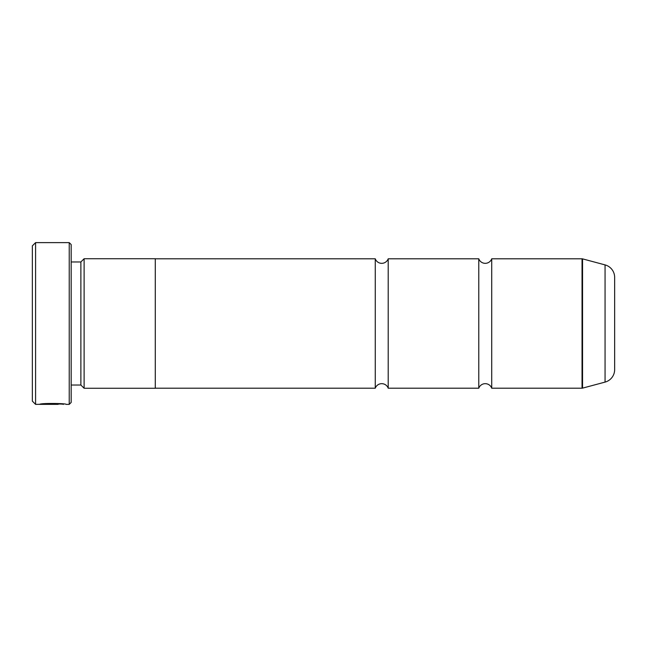 <?xml version="1.0" encoding="UTF-8"?>
<svg xmlns="http://www.w3.org/2000/svg" width="647" height="647" viewBox="0 0 647 647"><rect width="100%" height="100%" fill="white"/><g stroke="black" fill="none" stroke-linecap="round" stroke-linejoin="round"><path stroke-width="0.97" d="M491.72 388.2A6.882 6.882 0 0 0 478.78 388.2L478.78 258.8A6.882 6.882 0 0 0 491.72 258.8L582.041 258.8A1.941 1.941 0 0 1 582.551 258.865L582.551 388.135A1.941 1.941 0 0 1 582.041 388.2L491.72 388.2L491.72 258.8M478.78 388.2L388.2 388.2A6.882 6.882 0 0 0 375.26 388.2L375.26 258.8A6.882 6.882 0 0 0 388.2 258.8L478.78 258.8M63.446 403.987L35.585 404.375L32.35 401.14L32.35 245.86L35.585 242.625L35.585 404.375M69.229 404.375L69.229 242.625L71.17 244.566L71.17 402.434L69.229 404.375L66.091 404.375C66.908 403.348 40.438 402.992 39.645 404.367L58.141 404.367L43.001 404.278C46.608 403.235 64.077 403.971 63.446 404.375L63.446 404.375M69.229 242.625L35.585 242.625M80.875 385.03L80.875 261.97L84.11 258.735L84.11 388.265L80.875 385.03L71.17 385.03M80.875 261.97L71.17 261.97M582.551 388.135L605.058 382.102A12.94 12.94 0 0 0 614.65 369.599L614.65 277.401A12.94 12.94 0 0 0 605.058 264.898L582.551 258.865M388.2 388.2L388.2 258.8M84.11 388.265L155.28 388.265L155.28 258.735L84.11 258.735M375.26 258.8L155.28 258.8M375.26 388.2L155.28 388.2M582.041 388.2L582.041 258.8M605.058 382.102L605.058 264.898"/></g></svg>
